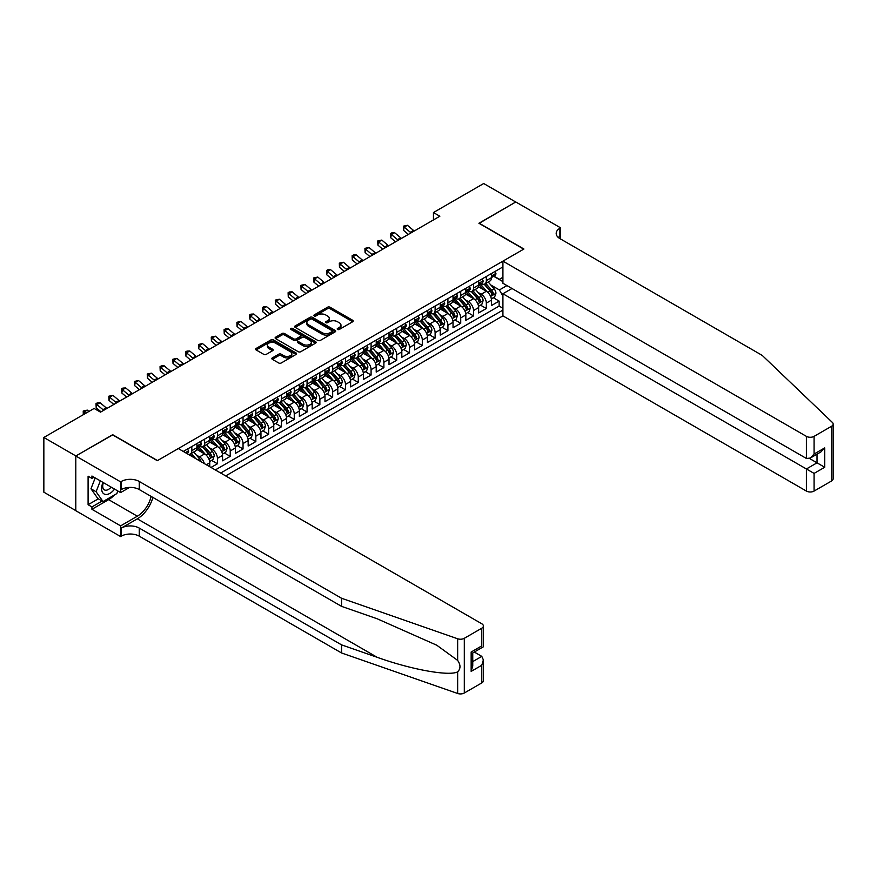 <?xml version="1.0" encoding="UTF-8"?>
<svg xmlns="http://www.w3.org/2000/svg" width="877" height="877" viewBox="0 0 877 877"><rect width="100%" height="100%" fill="white"/><g stroke="black" fill="none" stroke-linecap="round" stroke-linejoin="round"><path stroke-width="1.32" d="M337.568 329.445A1.25 0.724 0 0 0 339.333 329.445L352.686 321.738A1.776 1.03 0 0 0 353.212 321.004A1.776 1.03 0 0 0 352.686 320.28L330.059 307.224A1.776 1.03 0 0 0 327.549 307.224L314.196 314.931A1.25 0.724 0 0 0 315.95 315.95L317.682 314.953A5.69 3.289 0 0 1 325.729 314.953L327.614 316.038A5.69 3.289 0 0 1 329.281 318.362A5.69 3.289 0 0 1 327.614 320.686L325.882 321.684A1.25 0.724 0 0 0 327.647 322.692L329.368 321.695A5.69 3.289 0 0 1 337.415 321.695L339.3 322.791A5.69 3.289 0 0 1 340.967 325.104A5.69 3.289 0 0 1 339.3 327.428L337.568 328.426A1.25 0.724 0 0 0 337.568 329.445L337.568 328.426M272.374 357.871A1.776 1.03 0 0 0 271.848 358.594A1.776 1.03 0 0 0 272.374 359.329L278.722 362.99A1.776 1.03 0 0 0 281.232 362.99L296.064 354.429A1.776 1.03 0 0 0 296.579 353.705A1.776 1.03 0 0 0 296.064 352.971L273.438 339.914A1.776 1.03 0 0 0 270.927 339.914L256.095 348.476A1.776 1.03 0 0 0 255.569 349.199A1.776 1.03 0 0 0 256.095 349.923L263.758 354.352A1.776 1.03 0 0 0 266.279 354.352L272.626 350.69A1.776 1.03 0 0 0 273.142 349.967A1.776 1.03 0 0 0 272.626 349.232L268.822 347.04A4.758 2.741 0 0 1 267.43 345.099A4.758 2.741 0 0 1 270.357 342.567A4.758 2.741 0 0 1 275.542 343.159L290.44 351.754A4.758 2.741 0 0 1 291.833 353.705A4.758 2.741 0 0 1 288.895 356.237A4.758 2.741 0 0 1 283.709 355.645L281.232 354.209A1.776 1.03 0 0 0 278.722 354.209L272.374 357.871L272.374 359.329M112.673 434.926L75.861 455.952L43.85 437.47L43.85 492.183L75.795 510.622M112.673 434.696L157.498 460.578L523.722 249.134L478.908 223.262L515.72 202.006L483.709 183.523L433.446 212.541L433.446 219.93M43.85 437.47L94.113 408.452L100.515 412.146L439.848 216.235L433.446 212.541M317.803 340.419A1.776 1.03 0 0 0 320.324 340.419L335.157 331.857A1.776 1.03 0 0 0 335.672 331.133A1.776 1.03 0 0 0 335.157 330.41L312.53 317.342A1.776 1.03 0 0 0 310.019 317.342L295.187 325.904A1.776 1.03 0 0 0 294.661 326.628A1.776 1.03 0 0 0 295.187 327.362L317.803 340.419M291.339 329.708A1.25 0.724 0 0 1 292.611 329.895L292.611 328.415L315.61 341.69A1.776 1.03 0 0 1 316.126 342.414A1.776 1.03 0 0 1 315.61 343.137L300.778 351.71A1.776 1.03 0 0 1 298.257 351.71L275.641 338.643L281.988 335.003L281.988 333.523L275.641 337.196A1.776 1.03 0 0 0 275.115 337.919A1.776 1.03 0 0 0 275.641 338.643L275.641 337.196M281.988 335.003A1.776 1.03 0 0 1 284.499 335.003L284.499 333.523A1.776 1.03 0 0 0 281.988 333.523M284.499 333.523L293.674 338.829A1.776 1.03 0 0 0 296.185 338.829L300.394 336.395A1.776 1.03 0 0 0 300.921 335.672A1.776 1.03 0 0 0 300.394 334.937L290.846 329.423A1.25 0.724 0 0 1 292.611 328.415M211.017 467.452L217.419 463.758L211.598 460.392M209.088 447.632L212.3 449.484A7.246 4.177 60 0 1 217.419 458.353L222.55 455.404L222.55 460.798L230.223 456.358L224.402 452.992M221.892 440.232L225.104 442.096A7.246 4.177 60 0 1 230.223 450.964L235.354 448.004L235.354 453.409L243.039 448.969L237.207 445.604M234.696 432.843L237.908 434.696A7.246 4.177 60 0 1 243.039 443.576L248.158 440.616L248.158 446.009L255.843 441.58L250.011 438.215M247.5 425.455L250.712 427.307A7.246 4.177 60 0 1 255.843 436.176L260.962 433.216L260.962 438.621L268.647 434.181L262.815 430.815M260.305 418.055L263.528 419.919A7.246 4.177 60 0 1 268.647 428.787L273.767 425.827L273.767 431.221L281.451 426.792L275.619 423.427M273.109 410.666L276.332 412.519A7.246 4.177 60 0 1 281.451 421.388L286.571 418.439L286.571 423.832L294.255 419.392L288.423 416.038M285.913 403.267L289.136 405.13A7.246 4.177 60 0 1 294.255 413.999L299.375 411.039L299.375 416.443L307.06 412.004L301.239 408.638M298.728 395.878L301.94 397.73A7.246 4.177 60 0 1 307.06 406.61L312.179 403.65L312.179 409.044L319.864 404.615L314.043 401.249M311.532 388.489L314.744 390.342A7.246 4.177 60 0 1 319.864 399.21L324.983 396.261L324.983 401.655L332.668 397.215L326.847 393.85M324.337 381.089L327.549 382.953A7.246 4.177 60 0 1 332.668 391.822L337.788 388.862L337.788 394.255L345.472 389.827L339.651 386.461M337.141 373.701L340.353 375.553A7.246 4.177 60 0 1 345.472 384.422L350.603 381.473L350.603 386.867L358.276 382.427L352.455 379.072M349.945 366.312L353.157 368.165A7.246 4.177 60 0 1 358.276 377.033L363.407 374.073L363.407 379.478L371.081 375.038L365.26 371.673M362.749 358.912L365.961 360.765A7.246 4.177 60 0 1 371.081 369.645L376.211 366.685L376.211 372.078L383.896 367.649L378.064 364.284M375.553 351.524L378.765 353.376A7.246 4.177 60 0 1 383.896 362.245L389.015 359.296L389.015 364.689L396.7 360.25L390.868 356.884M388.358 344.124L391.57 345.987A7.246 4.177 60 0 1 396.7 354.856L401.819 351.896L401.819 357.29L409.504 352.861L403.672 349.495M401.162 336.735L404.374 338.588A7.246 4.177 60 0 1 409.504 347.467L414.624 344.508L414.624 349.901L422.308 345.461L416.476 342.107M413.966 329.346L417.189 331.199A7.246 4.177 60 0 1 422.308 340.068L427.428 337.108L427.428 342.512L435.113 338.073L429.281 334.707M426.77 321.947L429.993 323.81A7.246 4.177 60 0 1 435.113 332.679L440.232 329.719L440.232 335.113L447.917 330.684L442.085 327.318M439.574 314.558L442.797 316.411A7.246 4.177 60 0 1 447.917 325.279L453.036 322.33L453.036 327.724L460.721 323.284L454.9 319.919M452.389 307.158L455.601 309.022A7.246 4.177 60 0 1 460.721 317.891L465.84 314.931L465.84 320.335L473.525 315.895L467.704 312.53M465.194 299.77L468.406 301.622A7.246 4.177 60 0 1 473.525 310.502L478.645 307.542L478.645 312.936L486.329 308.507L486.329 303.102A7.246 4.177 -120 0 0 481.21 294.233L477.998 292.381M480.508 305.141L486.329 308.507M209.746 466.707L209.746 462.793A7.246 4.177 -120 0 0 204.615 453.924L196.7 449.353M204.319 463.582A7.246 4.177 60 0 0 199.496 456.873L196.284 455.02M222.55 455.404A7.246 4.177 -120 0 0 217.419 446.525L209.504 441.953M235.354 448.004A7.246 4.177 -120 0 0 230.223 439.136L222.309 434.564M248.158 440.616A7.246 4.177 -120 0 0 243.039 431.747L235.113 427.176M260.962 433.216A7.246 4.177 -120 0 0 255.843 424.347L247.917 419.776M273.767 425.827A7.246 4.177 -120 0 0 268.647 416.959L260.721 412.387M286.571 418.439A7.246 4.177 -120 0 0 281.451 409.559L273.525 404.988M299.375 411.039A7.246 4.177 -120 0 0 294.255 402.17L286.34 397.599M312.179 403.65A7.246 4.177 -120 0 0 307.06 394.782L299.145 390.21M324.983 396.261A7.246 4.177 -120 0 0 319.864 387.382L311.949 382.81M337.788 388.862A7.246 4.177 -120 0 0 332.668 379.993L324.753 375.422M350.603 381.473A7.246 4.177 -120 0 0 345.472 372.593L337.557 368.022M363.407 374.073A7.246 4.177 -120 0 0 358.276 365.205L350.362 360.633M376.211 366.685A7.246 4.177 -120 0 0 371.081 357.816L363.166 353.245M389.015 359.296A7.246 4.177 -120 0 0 383.896 350.416L375.97 345.845M401.819 351.896A7.246 4.177 -120 0 0 396.7 343.028L388.774 338.456M414.624 344.508A7.246 4.177 -120 0 0 409.504 335.639L401.578 331.057M427.428 337.108A7.246 4.177 -120 0 0 422.308 328.239L414.382 323.668M440.232 329.719A7.246 4.177 -120 0 0 435.113 320.85L427.198 316.279M453.036 322.33A7.246 4.177 -120 0 0 447.917 313.451L440.002 308.879M465.84 314.931A7.246 4.177 -120 0 0 460.721 306.062L452.806 301.491M478.645 307.542A7.246 4.177 -120 0 0 473.525 298.673L465.61 294.102M225.685 475.915L502.916 315.863L806.401 491.076L806.401 468.965L817.024 462.826L817.024 454.165M220.686 473.032L502.916 310.096M502.916 266.915L183.293 451.447M199.43 446.196L199.496 446.229A7.246 4.177 60 0 0 203.113 446.59L208.244 443.63A7.246 4.177 -120 0 0 209.746 440.32L209.746 436.176M212.234 438.796L212.3 438.84A7.246 4.177 60 0 0 215.928 439.202L221.048 436.242A7.246 4.177 -120 0 0 222.55 432.92L222.55 428.787M225.038 431.407L225.104 431.451A7.246 4.177 60 0 0 228.733 431.802L233.852 428.853A7.246 4.177 -120 0 0 235.354 425.531L235.354 421.388M237.842 424.019L237.908 424.051A7.246 4.177 60 0 0 241.537 424.413L246.656 421.453A7.246 4.177 -120 0 0 248.158 418.143L248.158 413.999M250.647 416.619L250.712 416.663A7.246 4.177 60 0 0 254.341 417.024L259.46 414.065A7.246 4.177 -120 0 0 260.962 410.743L260.962 406.61M263.451 409.23L263.528 409.263A7.246 4.177 60 0 0 267.145 409.625L272.265 406.665A7.246 4.177 -120 0 0 273.767 403.354L273.767 399.21M276.255 401.83L276.332 401.874A7.246 4.177 60 0 0 279.949 402.236L285.069 399.276A7.246 4.177 -120 0 0 286.571 395.965L286.571 391.822M289.07 394.442L289.136 394.486A7.246 4.177 60 0 0 292.754 394.836L297.873 391.887A7.246 4.177 -120 0 0 299.375 388.566L299.375 384.422M301.874 387.053L301.94 387.086A7.246 4.177 60 0 0 305.558 387.448L310.677 384.488A7.246 4.177 -120 0 0 312.179 381.177L312.179 377.033M314.679 379.653L314.744 379.697A7.246 4.177 60 0 0 318.362 380.059L323.481 377.099A7.246 4.177 -120 0 0 324.983 373.777L324.983 369.645M327.483 372.265L327.549 372.297A7.246 4.177 60 0 0 331.166 372.659L336.297 369.699A7.246 4.177 -120 0 0 337.788 366.389L337.788 362.245M340.287 364.876L340.353 364.909A7.246 4.177 60 0 0 343.97 365.27L349.101 362.311A7.246 4.177 -120 0 0 350.603 359L350.603 354.856M353.091 357.476L353.157 357.52A7.246 4.177 60 0 0 356.786 357.871L361.905 354.922A7.246 4.177 -120 0 0 363.407 351.6L363.407 347.467M365.895 350.087L365.961 350.12A7.246 4.177 60 0 0 369.59 350.482L374.709 347.522A7.246 4.177 -120 0 0 376.211 344.212L376.211 340.068M378.7 342.688L378.765 342.732A7.246 4.177 60 0 0 382.394 343.093L387.513 340.133A7.246 4.177 -120 0 0 389.015 336.812L389.015 332.679M391.504 335.299L391.57 335.343A7.246 4.177 60 0 0 395.198 335.694L400.318 332.745A7.246 4.177 -120 0 0 401.819 329.423L401.819 325.279M404.308 327.91L404.374 327.943A7.246 4.177 60 0 0 408.002 328.305L413.122 325.345A7.246 4.177 -120 0 0 414.624 322.034L414.624 317.891M417.112 320.511L417.189 320.554A7.246 4.177 60 0 0 420.807 320.905L425.926 317.956A7.246 4.177 -120 0 0 427.428 314.635L427.428 310.502M429.927 313.122L429.993 313.155A7.246 4.177 60 0 0 433.611 313.517L438.73 310.557A7.246 4.177 -120 0 0 440.232 307.246L440.232 303.102M442.732 305.722L442.797 305.766A7.246 4.177 60 0 0 446.415 306.128L451.534 303.168A7.246 4.177 -120 0 0 453.036 299.846L453.036 295.713M455.536 298.333L455.601 298.377A7.246 4.177 60 0 0 459.219 298.728L464.339 295.779A7.246 4.177 -120 0 0 465.84 292.458L465.84 288.314M468.34 290.945L468.406 290.978A7.246 4.177 60 0 0 472.023 291.339L477.154 288.38A7.246 4.177 -120 0 0 478.645 285.069L478.645 280.925M215.314 469.929L499.134 306.062L499.134 301.107L491.449 305.547L491.449 300.142A7.246 4.177 -120 0 0 486.329 291.274L478.414 286.702M481.144 283.545L481.21 283.589A7.246 4.177 -120 0 0 484.828 283.951A7.246 4.177 -120 0 0 486.329 280.629L486.329 276.485M484.828 283.951L489.958 280.991A7.246 4.177 -120 0 0 491.449 277.669L491.449 273.536M184.126 451.929L184.126 450.964M191.811 446.525L191.811 450.668A7.246 4.177 60 0 1 190.309 453.979A7.246 4.177 60 0 1 188.084 454.209M190.309 453.979L195.439 451.03A7.246 4.177 -120 0 0 196.93 447.708L196.93 443.576M204.615 439.136L204.615 443.28A7.246 4.177 60 0 1 203.113 446.59M217.419 431.747L217.419 435.88A7.246 4.177 60 0 1 215.928 439.202M230.223 424.347L230.223 428.491A7.246 4.177 60 0 1 228.733 431.802M243.039 416.959L243.039 421.092A7.246 4.177 60 0 1 241.537 424.413M255.843 409.559L255.843 413.703A7.246 4.177 60 0 1 254.341 417.024M268.647 402.17L268.647 406.314A7.246 4.177 60 0 1 267.145 409.625M281.451 394.782L281.451 398.914A7.246 4.177 60 0 1 279.949 402.236M294.255 387.382L294.255 391.526A7.246 4.177 60 0 1 292.754 394.836M307.06 379.993L307.06 384.126A7.246 4.177 60 0 1 305.558 387.448M319.864 372.593L319.864 376.737A7.246 4.177 60 0 1 318.362 380.059M332.668 365.205L332.668 369.349A7.246 4.177 60 0 1 331.166 372.659M345.472 357.816L345.472 361.949A7.246 4.177 60 0 1 343.97 365.27M358.276 350.416L358.276 354.56A7.246 4.177 60 0 1 356.786 357.871M371.081 343.028L371.081 347.171A7.246 4.177 60 0 1 369.59 350.482M383.896 335.628L383.896 339.772A7.246 4.177 60 0 1 382.394 343.093M396.7 328.239L396.7 332.383A7.246 4.177 60 0 1 395.198 335.694M409.504 320.85L409.504 324.983A7.246 4.177 60 0 1 408.002 328.305M422.308 313.451L422.308 317.595A7.246 4.177 60 0 1 420.807 320.905M435.113 306.062L435.113 310.206A7.246 4.177 60 0 1 433.611 313.517M447.917 298.673L447.917 302.806A7.246 4.177 60 0 1 446.415 306.128M460.721 291.274L460.721 295.417A7.246 4.177 60 0 1 459.219 298.728M473.525 283.885L473.525 288.018A7.246 4.177 60 0 1 472.023 291.339M473.525 310.502L473.525 315.895M460.721 317.891L460.721 323.284M447.917 325.279L447.917 330.684M435.113 332.679L435.113 338.073M422.308 340.068L422.308 345.461M409.504 347.467L409.504 352.861M396.7 354.856L396.7 360.25M383.896 362.245L383.896 367.649M371.081 369.645L371.081 375.038M358.276 377.033L358.276 382.427M345.472 384.422L345.472 389.827M332.668 391.822L332.668 397.215M319.864 399.21L319.864 404.615M307.06 406.61L307.06 412.004M294.255 413.999L294.255 419.392M281.451 421.388L281.451 426.792M268.647 428.787L268.647 434.181M255.843 436.176L255.843 441.58M243.039 443.576L243.039 448.969M230.223 450.964L230.223 456.358M217.419 458.353L217.419 463.758M502.916 296.042L499.397 289.947L490.802 284.981M499.397 289.947L506.95 285.584M493.696 276.299L502.916 281.627M493.948 276.156L499.397 279.303L502.916 277.264M493.312 297.742L499.134 301.107M499.134 306.062L502.916 308.244M338.073 329.62L339.3 328.908A5.69 3.289 0 0 0 340.967 326.584L340.967 325.104M329.281 318.362L329.281 319.842A5.69 3.289 0 0 1 327.614 322.166L326.376 322.868M352.686 320.28L352.686 321.738L330.059 308.704A1.776 1.03 0 0 0 327.549 308.704L314.69 316.126M335.124 331.868L312.53 318.822A1.776 1.03 0 0 0 310.019 318.822L295.209 327.373M332.01 331.638A1.25 0.724 0 0 0 332.01 330.629L312.146 319.162A1.25 0.724 0 0 0 310.392 319.162L308.572 320.215A5.69 3.289 0 0 0 306.906 322.528A5.69 3.289 0 0 0 308.572 324.852L322.144 332.69A5.69 3.289 0 0 0 330.19 332.69L332.01 331.638L332.01 333.117A1.25 0.724 0 0 0 332.372 332.613L332.372 331.133M306.906 322.528L306.906 324.008A5.69 3.289 0 0 0 308.572 326.332L308.572 324.852M332.01 333.117L330.19 334.17A5.69 3.289 0 0 1 322.144 334.17L308.572 326.332M284.499 335.003L293.674 340.298A1.776 1.03 0 0 0 296.185 340.298L300.394 337.875A1.776 1.03 0 0 0 300.921 337.141L300.921 335.672M292.611 329.895L315.588 343.159M303.201 344.321A4.758 2.741 0 0 0 308.375 344.913A4.758 2.741 0 0 0 311.313 342.381A4.758 2.741 0 0 0 309.921 340.44L304.67 337.404A1.776 1.03 0 0 0 302.159 337.404L297.95 339.837A1.776 1.03 0 0 0 297.424 340.561A1.776 1.03 0 0 0 297.95 341.296L303.201 344.321L303.201 345.801A4.758 2.741 0 0 0 308.375 346.393A4.758 2.741 0 0 0 311.313 343.861L311.313 342.381M297.424 340.561L297.424 342.041A1.776 1.03 0 0 0 297.95 342.764L297.95 341.296M303.201 345.801L297.95 342.764M291.833 353.705L291.833 355.174A4.758 2.741 0 0 1 288.895 357.717A4.758 2.741 0 0 1 283.709 357.114L281.232 355.689A1.776 1.03 0 0 0 278.722 355.689L272.396 359.34M267.43 345.099L267.43 346.579A4.758 2.741 0 0 0 268.822 348.52L268.822 347.04M272.594 350.701L268.822 348.52M296.064 352.971L296.064 354.429L273.438 341.394A1.776 1.03 0 0 0 270.927 341.394L256.117 349.945M491.35 298.882L494.65 296.963L495.933 293.269A4.802 2.774 -120 0 0 494.069 288.763L488.215 281.988M487.042 291.745L480.355 284.005M483.238 289.487L479.357 284.992A11.5 6.643 -120 0 0 478.995 284.597M484.181 284.203L490.1 291.054A4.802 2.774 60 0 1 491.811 294.365C492.534 295.33 493.038 295.034 493.345 293.477A4.802 2.774 -120 0 0 491.635 290.166L485.781 283.392M484.532 284.093L490.89 291.46A2.445 1.414 60 0 1 491.504 292.414L493.345 293.477M491.811 294.365L492.161 294.935M494.847 271.574L495.933 273.46A4.802 2.774 60 0 1 494.946 275.586L492.512 276.989A4.802 2.774 -120 0 0 493.345 275.882L493.247 275.455M491.613 277.209L491.635 277.209A4.802 2.774 -120 0 0 492.512 276.989M492.721 275.521L493.345 275.882L491.811 276.77A4.802 2.774 60 0 1 491.449 277.45M411.072 232.854A9.055 5.229 60 0 1 410.315 232.273L404.22 227.143L403.508 230.333L408.364 234.411M414.273 231.002A9.055 5.229 60 0 1 413.516 230.421L407.421 225.29L404.22 227.143L403.343 226.178L407.421 225.29M403.508 230.333L403.343 226.178M103.004 482.416A11.774 6.797 120 0 0 105.766 494.475A11.774 6.797 120 0 0 114.547 489.081M103.398 482.646A8.057 4.648 120 0 0 104.385 489.859A8.057 4.648 120 0 0 105.558 490.221A8.057 4.648 120 0 0 111.116 487.097M117.847 490.988L116.838 493.587L103.015 501.567L97.895 498.607L90.978 488.774L95.198 477.91M103.015 501.567L96.097 491.734L100.318 480.87M90.978 488.774L96.097 491.734M512.004 288.5L502.916 293.751L814.075 473.405L814.075 491.076L831.56 480.98L831.56 426.266A5.437 3.135 0 0 0 833.15 424.051A5.437 3.135 0 0 0 832.372 422.429L762.223 355.404L559.899 238.599A12.673 7.323 180 0 1 556.182 233.425A12.673 7.323 180 0 1 559.899 228.25L560.6 227.845L515.786 201.973L479.094 223.372M502.916 293.751L502.916 315.863M479.094 223.153L523.92 249.024L502.916 261.149L806.401 436.362A5.437 3.135 0 0 0 814.075 436.362L831.56 426.266M560.6 227.845L560.217 238.785M502.916 261.149L502.916 283.249L806.401 458.463L806.401 436.362M833.15 424.051L833.15 478.765A5.437 3.135 180 0 1 831.56 480.98M814.075 491.076A5.437 3.135 180 0 1 806.401 491.076M558.298 237.47A12.673 7.323 180 0 1 559.899 236.341L559.899 228.25M809.471 458.463L824.709 467.266L814.075 473.405M814.075 436.362L814.075 454.034L810.238 458.09L806.401 458.463M814.075 454.034L824.709 447.895L820.861 451.951L810.238 458.09M481.791 682.92L481.791 665.248L483.38 659.899L483.38 680.705A5.437 3.135 180 0 1 481.791 682.92L464.306 693.005A5.437 3.135 180 0 1 457.651 693.477L341.57 652.981L341.57 644.88L139.246 528.075A12.673 7.323 -0 0 0 121.322 528.075L137.327 518.833A23.591 13.615 120 0 0 152.905 497.445M341.57 644.88L377.165 657.301C411.181 669.568 449.199 676.43 457.651 671.848C460.743 668.691 460.743 664.876 457.651 660.403L436.768 645.22L377.165 618.778L341.57 606.369L139.246 489.552A12.673 7.323 -0 0 0 121.322 489.552L121.322 481.462L120.62 481.868L75.795 455.996L112.486 434.806L157.301 460.688L178.305 448.564L481.791 623.777A5.437 3.135 -0 0 1 483.38 625.992A5.437 3.135 -0 0 1 481.791 628.206L464.306 638.303L464.306 693.005M341.57 652.981L139.246 536.165A12.673 7.323 -0 0 0 121.322 536.165L120.62 536.571L75.795 510.699L75.795 455.996M341.57 606.369L341.57 598.267L139.246 481.462A12.673 7.323 -0 0 0 121.322 481.462M457.651 660.403L457.651 638.774L341.57 598.267M114.295 495.056A20.368 11.763 -60 0 1 108.649 499.649L91.932 509.296L91.932 506.928L102.116 501.052M93.982 477.209L91.932 478.393L88.095 476.178L88.095 504.713L91.932 506.928M91.932 478.393L91.932 476.025L120.62 492.589L120.62 481.868M120.62 536.571L120.62 525.86L137.327 516.202A20.368 11.763 120 0 0 151.118 496.415M91.932 509.296L120.62 525.86M474.282 652.049L481.791 656.38L483.38 659.899M129.555 487.426L120.62 492.589M457.651 638.774A5.437 3.135 -0 0 0 464.306 638.303M88.095 504.713L98.279 498.838M481.791 665.248L471.157 671.387L472.747 666.027L472.747 652.937L483.38 646.798L483.38 625.992M471.157 671.387L471.157 652.017C473.229 653.212 473.229 653.212 471.157 652.017L481.791 645.878C483.863 647.073 483.863 647.073 481.791 645.878L481.791 628.206M478.546 306.27L481.846 304.363L483.128 300.668A4.802 2.774 -120 0 0 481.265 296.163L475.411 289.388M474.238 299.134L467.551 291.394M470.434 296.886L466.553 292.392A11.5 6.643 -120 0 0 466.191 291.986M471.377 291.602L477.296 298.454A4.802 2.774 60 0 1 479.006 301.754C479.719 302.718 480.234 302.422 480.541 300.866A4.802 2.774 -120 0 0 478.831 297.566L472.977 290.791M471.727 291.482L478.086 298.849A2.445 1.414 60 0 1 478.699 299.802L480.541 300.866M479.006 301.754L479.357 302.324M465.731 313.67L469.042 311.752L470.324 308.057A4.802 2.774 -120 0 0 468.461 303.552L462.607 296.777M461.434 306.533L454.746 298.783M457.63 304.275L453.749 299.781A11.5 6.643 -120 0 0 453.387 299.386M458.572 298.991L464.481 305.843A4.802 2.774 60 0 1 466.202 309.153C466.915 310.118 467.43 309.822 467.737 308.265A4.802 2.774 -120 0 0 466.027 304.955L460.173 298.18M458.912 298.882L465.27 306.237A2.445 1.414 60 0 1 465.895 307.202L467.737 308.265M466.202 309.153L466.542 309.724M452.927 321.059L456.237 319.151L457.52 315.446A4.802 2.774 -120 0 0 455.656 310.94L449.802 304.166M448.629 313.922L441.942 306.183M444.825 311.664L440.945 307.18A11.5 6.643 -120 0 0 440.583 306.775M445.768 306.38L451.677 313.232A4.802 2.774 60 0 1 453.387 316.542C454.111 317.507 454.626 317.211 454.933 315.654A4.802 2.774 -120 0 0 453.223 312.355L447.369 305.58M446.108 306.27L452.466 313.637A2.445 1.414 60 0 1 453.091 314.591L454.933 315.654M453.387 316.542L453.738 317.112M440.122 328.447L443.433 326.54L444.716 322.846A4.802 2.774 -120 0 0 442.841 318.34L436.998 311.565M435.825 321.311L429.138 313.571M432.021 319.064L428.14 314.569A11.5 6.643 -120 0 0 427.779 314.163M432.964 313.78L438.873 320.631A4.802 2.774 60 0 1 440.583 323.931C441.306 324.896 441.822 324.6 442.129 323.043A4.802 2.774 -120 0 0 440.407 319.743L434.564 312.968M433.304 313.67L439.662 321.026A2.445 1.414 60 0 1 440.276 321.98L442.129 323.043M440.583 323.931L440.934 324.501M482.043 278.963L483.128 280.848A4.802 2.774 60 0 1 482.142 282.975L479.708 284.378A4.802 2.774 -120 0 0 480.541 283.271L480.443 282.843M478.809 284.608L478.831 284.608A4.802 2.774 -120 0 0 479.708 284.378M479.916 282.92L480.541 283.271L479.006 284.159A4.802 2.774 60 0 1 478.645 284.839M398.268 240.243A9.055 5.229 60 0 1 397.511 239.662L391.416 234.532L390.703 237.733L395.56 241.811M401.469 238.391A9.055 5.229 60 0 1 400.712 237.82L394.617 232.69L391.416 234.532L390.539 233.578L391.811 232.833L394.617 232.69M390.703 237.733L390.539 233.578M469.239 286.362L470.324 288.248A4.802 2.774 60 0 1 469.327 290.364L466.904 291.767A4.802 2.774 -120 0 0 467.737 290.671L467.638 290.243M466.005 291.997L466.027 291.997A4.802 2.774 -120 0 0 466.904 291.767M467.112 290.309L467.737 290.671L466.202 291.559A4.802 2.774 60 0 1 465.84 292.238M385.463 247.632A9.055 5.229 60 0 1 384.707 247.062L378.601 241.931L377.899 245.121L382.745 249.2M388.664 245.79A9.055 5.229 60 0 1 387.908 245.209L381.802 240.079L378.601 241.931L377.735 240.967L381.802 240.079M377.899 245.121L377.735 240.967M456.435 293.751L457.52 295.637A4.802 2.774 60 0 1 456.522 297.763L454.089 299.167A4.802 2.774 -120 0 0 454.933 298.059L454.823 297.632M453.201 299.386L453.223 299.386A4.802 2.774 -120 0 0 454.089 299.167M454.308 297.698L454.933 298.059L453.387 298.947A4.802 2.774 60 0 1 453.036 299.627M372.659 255.032A9.055 5.229 60 0 1 371.903 254.451L365.797 249.32L365.084 252.51L369.941 256.599M375.86 253.179A9.055 5.229 60 0 1 375.104 252.598L368.998 247.467L365.797 249.32L364.92 248.355L368.998 247.467M365.084 252.51L364.92 248.355M443.63 301.14L444.716 303.025A4.802 2.774 60 0 1 443.718 305.152L441.284 306.555A4.802 2.774 -120 0 0 442.129 305.448L442.019 305.032M440.397 306.786L440.407 306.786A4.802 2.774 -120 0 0 441.284 306.555M441.504 305.097L442.129 305.448L440.583 306.336A4.802 2.774 60 0 1 440.232 307.027M359.855 262.42A9.055 5.229 60 0 1 359.099 261.839L352.993 256.709L352.28 259.91L357.136 263.988M363.056 260.579A9.055 5.229 60 0 1 362.3 259.998L356.194 254.867L352.993 256.709L352.115 255.755L353.398 255.01L356.194 254.867M352.28 259.91L352.115 255.755M427.318 335.847L430.629 333.929L431.912 330.234A4.802 2.774 -120 0 0 430.037 325.729L424.194 318.954M423.021 328.711L416.334 320.971M419.217 326.452L415.336 321.958A11.5 6.643 -120 0 0 414.974 321.563M420.149 321.168L426.069 328.02A4.802 2.774 60 0 1 427.779 331.331C428.502 332.295 429.017 331.999 429.313 330.443A4.802 2.774 -120 0 0 427.603 327.132L421.76 320.357M420.5 321.059L426.858 328.426A2.445 1.414 60 0 1 427.472 329.379L429.313 330.443M427.779 331.331L428.129 331.901M430.826 308.54L431.912 310.425A4.802 2.774 60 0 1 430.914 312.541L428.48 313.955A4.802 2.774 -120 0 0 429.313 312.848L429.215 312.42M427.592 314.174L427.603 314.174A4.802 2.774 -120 0 0 428.48 313.955M428.7 312.486L429.313 312.848L427.779 313.736A4.802 2.774 60 0 1 427.428 314.415M347.051 269.82A9.055 5.229 60 0 1 346.294 269.239L340.188 264.109L339.476 267.299L344.332 271.377M350.252 267.967A9.055 5.229 60 0 1 349.495 267.386L343.389 262.256L340.188 264.109L339.311 263.144L343.389 262.256M339.476 267.299L339.311 263.144M414.514 343.236L417.825 341.328L419.107 337.634A4.802 2.774 -120 0 0 417.233 333.128L411.39 326.354M410.217 336.099L403.53 328.36M406.413 333.852L402.521 329.357A11.5 6.643 -120 0 0 402.17 328.952M407.345 328.568L413.264 335.42A4.802 2.774 60 0 1 414.974 338.719C415.698 339.684 416.213 339.388 416.509 337.831A4.802 2.774 -120 0 0 414.799 334.532L408.956 327.757M407.695 328.447L414.054 335.814A2.445 1.414 60 0 1 414.668 336.768L416.509 337.831M414.974 338.719L415.325 339.289M418.011 315.928L419.107 317.814A4.802 2.774 60 0 1 418.11 319.941L415.676 321.344A4.802 2.774 -120 0 0 416.509 320.237L416.411 319.809M414.788 321.574L414.799 321.574A4.802 2.774 -120 0 0 415.676 321.344M415.895 319.886L416.509 320.237L414.974 321.125A4.802 2.774 60 0 1 414.624 321.804M334.247 277.209A9.055 5.229 60 0 1 333.49 276.628L327.384 271.497L326.672 274.698L331.528 278.776M337.448 275.356A9.055 5.229 60 0 1 336.691 274.786L330.585 269.656L327.384 271.497L326.507 270.544L327.79 269.798L330.585 269.656M326.672 274.698L326.507 270.544M401.71 350.625L405.021 348.717L406.303 345.023A4.802 2.774 -120 0 0 404.429 340.517L398.575 333.742M397.413 343.499L390.725 335.748M393.598 341.241L389.717 336.746A11.5 6.643 -120 0 0 389.366 336.351M394.54 335.957L400.46 342.808A4.802 2.774 60 0 1 402.17 346.119C402.894 347.084 403.409 346.788 403.705 345.231A4.802 2.774 -120 0 0 401.995 341.92L396.152 335.146M394.891 335.847L401.249 343.203A2.445 1.414 60 0 1 401.863 344.168L403.705 345.231M402.17 346.119L402.521 346.678M405.207 323.328L406.303 325.214A4.802 2.774 60 0 1 405.306 327.329L402.872 328.732A4.802 2.774 -120 0 0 403.705 327.636L403.606 327.209M401.973 328.963L401.995 328.963A4.802 2.774 -120 0 0 402.872 328.732M403.091 327.274L403.705 327.636L402.17 328.513A4.802 2.774 60 0 1 401.819 329.204M321.431 284.597A9.055 5.229 60 0 1 320.686 284.027L314.58 278.897L313.867 282.087L318.724 286.165M324.633 282.756A9.055 5.229 60 0 1 323.887 282.175L317.781 277.044L314.58 278.897L313.703 277.932L317.781 277.044M313.867 282.087L313.703 277.932M388.906 358.024L392.216 356.117L393.499 352.411A4.802 2.774 -120 0 0 391.624 347.906L385.77 341.131M384.597 350.888L377.91 343.148M380.793 348.629L376.913 344.135A11.5 6.643 -120 0 0 376.562 343.74M381.736 343.345L387.656 350.197A4.802 2.774 60 0 1 389.366 353.508C390.09 354.472 390.605 354.176 390.901 352.62A4.802 2.774 -120 0 0 389.191 349.309L383.337 342.545M382.087 343.236L388.445 350.603A2.445 1.414 60 0 1 389.059 351.556L390.901 352.62M389.366 353.508L389.717 354.078M392.403 330.717L393.499 332.602A4.802 2.774 60 0 1 392.501 334.729L390.068 336.132A4.802 2.774 -120 0 0 390.901 335.025L390.802 334.597M389.169 336.351L389.191 336.351A4.802 2.774 -120 0 0 390.068 336.132M390.287 334.663L390.901 335.025L389.366 335.913A4.802 2.774 60 0 1 389.015 336.593M308.627 291.997A9.055 5.229 60 0 1 307.882 291.416L301.776 286.286L301.063 289.476L305.92 293.565M311.828 290.144A9.055 5.229 60 0 1 311.083 289.563L304.977 284.433L301.776 286.286L300.899 285.321L304.977 284.433M301.063 289.476L300.899 285.321M376.101 365.413L379.412 363.506L380.684 359.811A4.802 2.774 -120 0 0 378.82 355.306L372.966 348.531M371.793 358.276L365.106 350.537M367.989 356.029L364.108 351.534A11.5 6.643 -120 0 0 363.758 351.129M368.932 350.745L374.852 357.597A4.802 2.774 60 0 1 376.562 360.896C377.285 361.861 377.79 361.565 378.097 360.008A4.802 2.774 -120 0 0 376.386 356.709L370.532 349.934M369.283 350.636L375.641 357.991A2.445 1.414 60 0 1 376.255 358.945L378.097 360.008M376.562 360.896L376.913 361.467M379.598 338.105L380.684 339.991A4.802 2.774 60 0 1 379.697 342.118L377.263 343.521A4.802 2.774 -120 0 0 378.097 342.414L377.998 341.997M376.365 343.751L376.386 343.751A4.802 2.774 -120 0 0 377.263 343.521M377.483 342.063L378.097 342.414L376.562 343.302A4.802 2.774 60 0 1 376.211 343.992M295.823 299.386A9.055 5.229 60 0 1 295.078 298.805L288.971 293.674L288.259 296.875L293.115 300.954M299.024 297.544A9.055 5.229 60 0 1 298.279 296.963L292.173 291.833L288.971 293.674L288.094 292.721L289.377 291.975L292.173 291.833M288.259 296.875L288.094 292.721M363.297 372.813L366.608 370.894L367.88 367.2A4.802 2.774 -120 0 0 366.016 362.694L360.162 355.919M358.989 365.676L352.302 357.937M355.185 363.418L351.304 358.923A11.5 6.643 -120 0 0 350.953 358.529M356.128 358.134L362.048 364.985A4.802 2.774 60 0 1 363.758 368.296C364.481 369.261 364.985 368.965 365.292 367.408A4.802 2.774 -120 0 0 363.582 364.098L357.728 357.323M356.479 358.024L362.837 365.391A2.445 1.414 60 0 1 363.451 366.345L365.292 367.408M363.758 368.296L364.108 368.866M366.794 345.505L367.88 347.391A4.802 2.774 60 0 1 366.893 349.506L364.459 350.921A4.802 2.774 -120 0 0 365.292 349.813L365.194 349.386M363.56 351.14L363.582 351.14A4.802 2.774 -120 0 0 364.459 350.921M364.679 349.452L365.292 349.813L363.758 350.701A4.802 2.774 60 0 1 363.407 351.381M283.019 306.786A9.055 5.229 60 0 1 282.262 306.205L276.167 301.074L275.455 304.264L280.311 308.342M286.22 304.933A9.055 5.229 60 0 1 285.474 304.352L279.368 299.221L276.167 301.074L275.29 300.109L279.368 299.221M275.455 304.264L275.29 300.109M350.493 380.201L353.804 378.294L355.075 374.6A4.802 2.774 -120 0 0 353.212 370.083L347.358 363.319M346.185 373.065L339.498 365.325M342.381 370.818L338.5 366.323A11.5 6.643 -120 0 0 338.149 365.917M343.324 365.534L349.243 372.385A4.802 2.774 60 0 1 350.953 375.685C351.677 376.65 352.181 376.354 352.488 374.797A4.802 2.774 -120 0 0 350.778 371.497L344.924 364.722M343.674 365.413L350.033 372.78A2.445 1.414 60 0 1 350.647 373.734L352.488 374.797M350.953 375.685L351.304 376.255M353.99 352.894L355.075 354.779A4.802 2.774 60 0 1 354.089 356.906L351.655 358.309A4.802 2.774 -120 0 0 352.488 357.202L352.39 356.775M350.756 358.529L350.778 358.529A4.802 2.774 -120 0 0 351.655 358.309M351.863 356.84L352.488 357.202L350.953 358.09A4.802 2.774 60 0 1 350.603 358.77M270.215 314.174A9.055 5.229 60 0 1 269.458 313.593L263.363 308.463L262.651 311.653L267.507 315.742M273.416 312.322A9.055 5.229 60 0 1 272.659 311.741L266.564 306.621L263.363 308.463L262.486 307.509L263.769 306.764L266.564 306.621M262.651 311.653L262.486 307.509M337.689 387.59L340.989 385.683L342.271 381.988A4.802 2.774 -120 0 0 340.408 377.483L334.554 370.708M333.381 380.465L326.693 372.714M329.577 378.206L325.696 373.712A11.5 6.643 -120 0 0 325.334 373.317M330.519 372.922L336.439 379.774A4.802 2.774 60 0 1 338.149 383.085C338.862 384.049 339.377 383.753 339.684 382.197A4.802 2.774 -120 0 0 337.974 378.886L332.12 372.111M330.87 372.813L337.228 380.169A2.445 1.414 60 0 1 337.842 381.133L339.684 382.197M338.149 383.085L338.5 383.644M341.186 360.294L342.271 362.179A4.802 2.774 60 0 1 341.285 364.295L338.851 365.698A4.802 2.774 -120 0 0 339.684 364.602L339.585 364.174M337.952 365.928L337.974 365.928A4.802 2.774 -120 0 0 338.851 365.698M339.059 364.24L339.684 364.602L338.149 365.479A4.802 2.774 60 0 1 337.788 366.169M257.41 321.563A9.055 5.229 60 0 1 256.654 320.982L250.559 315.863L249.846 319.053L254.703 323.131M260.612 319.721A9.055 5.229 60 0 1 259.855 319.14L253.76 314.01L250.559 315.863L249.682 314.898L250.954 314.152L253.76 314.01M249.846 319.053L249.682 314.898M324.885 394.99L328.184 393.082L329.467 389.377A4.802 2.774 -120 0 0 327.603 384.871L321.749 378.097M320.576 387.853L313.889 380.114M316.772 385.595L312.892 381.1A11.5 6.643 -120 0 0 312.53 380.706M317.715 380.311L323.635 387.163A4.802 2.774 60 0 1 325.345 390.473C326.058 391.438 326.573 391.142 326.88 389.585A4.802 2.774 -120 0 0 325.17 386.275L319.316 379.5M318.055 380.201L324.424 387.568A2.445 1.414 60 0 1 325.038 388.522L326.88 389.585M325.345 390.473L325.685 391.043M328.382 367.682L329.467 369.568A4.802 2.774 60 0 1 328.48 371.695L326.047 373.098A4.802 2.774 -120 0 0 326.88 371.991L326.781 371.563M325.148 373.317L325.17 373.317A4.802 2.774 -120 0 0 326.047 373.098M326.255 371.629L326.88 371.991L325.345 372.878A4.802 2.774 60 0 1 324.983 373.558M244.606 328.963A9.055 5.229 60 0 1 243.85 328.382L237.755 323.251L237.042 326.441L241.899 330.53M247.807 327.11A9.055 5.229 60 0 1 247.051 326.529L240.956 321.399L237.755 323.251L236.878 322.287L240.956 321.399M237.042 326.441L236.878 322.287M312.069 402.379L315.38 400.471L316.663 396.777A4.802 2.774 -120 0 0 314.799 392.271L308.945 385.496M307.772 395.242L301.085 387.502M303.968 392.995L300.087 388.5A11.5 6.643 -120 0 0 299.726 388.094M304.911 387.711L310.82 394.562A4.802 2.774 60 0 1 312.541 397.862C313.253 398.827 313.769 398.531 314.076 396.974A4.802 2.774 -120 0 0 312.365 393.674L306.512 386.9M305.251 387.601L311.609 394.957A2.445 1.414 60 0 1 312.234 395.911L314.076 396.974M312.541 397.862L312.881 398.432M315.577 375.071L316.663 376.957A4.802 2.774 60 0 1 315.665 379.083L313.232 380.486A4.802 2.774 -120 0 0 314.076 379.379L313.966 378.952M312.344 380.717L312.365 380.717A4.802 2.774 -120 0 0 313.232 380.486M313.451 379.028L314.076 379.379L312.541 380.267A4.802 2.774 60 0 1 312.179 380.958M231.802 336.351A9.055 5.229 60 0 1 231.046 335.77L224.94 330.64L224.238 333.841L229.083 337.919M235.003 334.499A9.055 5.229 60 0 1 234.247 333.929L228.141 328.798L224.94 330.64L224.073 329.686L225.345 328.941L228.141 328.798M224.238 333.841L224.073 329.686M299.265 409.778L302.576 407.86L303.859 404.165A4.802 2.774 -120 0 0 301.984 399.66L296.141 392.885M294.968 402.642L288.281 394.902M291.164 400.383L287.283 395.889A11.5 6.643 -120 0 0 286.922 395.494M292.107 395.099L298.016 401.951A4.802 2.774 60 0 1 299.726 405.262C300.449 406.226 300.964 405.93 301.271 404.374A4.802 2.774 -120 0 0 299.561 401.063L293.707 394.288M292.447 394.99L298.805 402.346A2.445 1.414 60 0 1 299.43 403.31L301.271 404.374M299.726 405.262L300.077 405.832M302.773 382.471L303.859 384.356A4.802 2.774 60 0 1 302.861 386.472L300.427 387.886A4.802 2.774 -120 0 0 301.271 386.779L301.162 386.351M299.539 388.105L299.561 388.105A4.802 2.774 -120 0 0 300.427 387.886M300.647 386.417L301.271 386.779L299.726 387.667A4.802 2.774 60 0 1 299.375 388.347M218.998 343.74A9.055 5.229 60 0 1 218.241 343.17L212.135 338.04L211.423 341.23L216.279 345.308M222.199 341.898A9.055 5.229 60 0 1 221.442 341.317L215.336 336.187L212.135 338.04L211.258 337.075L215.336 336.187M211.423 341.23L211.258 337.075M286.461 417.167L289.772 415.26L291.054 411.554A4.802 2.774 -120 0 0 289.18 407.049L283.337 400.285M282.164 410.03L275.477 402.291M278.36 407.772L274.479 403.288A11.5 6.643 -120 0 0 274.117 402.883M279.292 402.499L285.211 409.351A4.802 2.774 60 0 1 286.922 412.65C287.645 413.615 288.16 413.319 288.467 411.762A4.802 2.774 -120 0 0 286.746 408.463L280.903 401.688M279.642 402.379L286.001 409.745A2.445 1.414 60 0 1 286.615 410.699L288.467 411.762M286.922 412.65L287.272 413.22M289.969 389.859L291.054 391.745A4.802 2.774 60 0 1 290.057 393.872L287.623 395.275A4.802 2.774 -120 0 0 288.467 394.168L288.358 393.74M286.735 395.494L286.746 395.494A4.802 2.774 -120 0 0 287.623 395.275M287.842 393.806L288.467 394.168L286.922 395.056A4.802 2.774 60 0 1 286.571 395.735M206.194 351.14A9.055 5.229 60 0 1 205.437 350.559L199.331 345.428L198.619 348.618L203.475 352.707M209.395 349.287A9.055 5.229 60 0 1 208.638 348.706L202.532 343.587L199.331 345.428L198.454 344.464L202.532 343.587M198.619 348.618L198.454 344.464M273.657 424.556L276.968 422.648L278.25 418.954A4.802 2.774 -120 0 0 276.376 414.448L270.533 407.673M269.36 417.43L262.672 409.68M265.556 415.172L261.675 410.677A11.5 6.643 -120 0 0 261.313 410.272M266.487 409.888L272.407 416.739A4.802 2.774 60 0 1 274.117 420.039C274.841 421.004 275.356 420.719 275.652 419.162A4.802 2.774 -120 0 0 273.942 415.851L268.099 409.077M266.838 409.778L273.196 417.134A2.445 1.414 60 0 1 273.81 418.088L275.652 419.162M274.117 420.039L274.468 420.609M277.165 397.259L278.25 399.134A4.802 2.774 60 0 1 277.253 401.26L274.819 402.664A4.802 2.774 -120 0 0 275.652 401.556L275.553 401.14M273.931 402.894L273.942 402.894A4.802 2.774 -120 0 0 274.819 402.664M275.038 401.206L275.652 401.556L274.117 402.444A4.802 2.774 60 0 1 273.767 403.135M193.389 358.529A9.055 5.229 60 0 1 192.633 357.948L186.527 352.828L185.814 356.018L190.671 360.096M196.591 356.687A9.055 5.229 60 0 1 195.834 356.106L189.728 350.975L186.527 352.828L185.65 351.863L186.933 351.118L189.728 350.975M185.814 356.018L185.65 351.863M260.853 431.955L264.163 430.037L265.446 426.343A4.802 2.774 -120 0 0 263.571 421.837L257.728 415.062M256.555 424.819L249.868 417.079M252.74 422.561L248.86 418.066A11.5 6.643 -120 0 0 248.509 417.671M253.683 417.277L259.603 424.128A4.802 2.774 60 0 1 261.313 427.439C262.037 428.404 262.552 428.108 262.848 426.551A4.802 2.774 -120 0 0 261.138 423.24L255.295 416.465M254.034 417.167L260.392 424.534A2.445 1.414 60 0 1 261.006 425.488L262.848 426.551M261.313 427.439L261.664 428.009M264.35 404.648L265.446 406.533A4.802 2.774 60 0 1 264.448 408.66L262.015 410.063A4.802 2.774 -120 0 0 262.848 408.956L262.749 408.529M261.127 410.283L261.138 410.283A4.802 2.774 -120 0 0 262.015 410.063M262.234 408.594L262.848 408.956L261.313 409.844A4.802 2.774 60 0 1 260.962 410.524M180.585 365.928A9.055 5.229 60 0 1 179.829 365.347L173.723 360.217L173.01 363.407L177.867 367.485M183.786 364.076A9.055 5.229 60 0 1 183.03 363.495L176.924 358.364L173.723 360.217L172.846 359.252L176.924 358.364M173.01 363.407L172.846 359.252M248.048 439.344L251.359 437.437L252.642 433.742A4.802 2.774 -120 0 0 250.767 429.237L244.913 422.462M243.74 432.208L237.064 424.468M239.936 429.96L236.056 425.466A11.5 6.643 -120 0 0 235.705 425.06M240.879 424.676L246.799 431.528A4.802 2.774 60 0 1 248.509 434.828C249.232 435.792 249.748 435.496 250.044 433.94A4.802 2.774 -120 0 0 248.334 430.64L242.48 423.865M241.23 424.556L247.588 431.922A2.445 1.414 60 0 1 248.202 432.876L250.044 433.94M248.509 434.828L248.86 435.398M251.546 412.037L252.642 413.922A4.802 2.774 60 0 1 251.644 416.049L249.211 417.452A4.802 2.774 -120 0 0 250.044 416.345L249.945 415.917M248.312 417.682L248.334 417.682A4.802 2.774 -120 0 0 249.211 417.452M249.43 415.994L250.044 416.345L248.509 417.233A4.802 2.774 60 0 1 248.158 417.912M167.77 373.317A9.055 5.229 60 0 1 167.025 372.736L160.919 367.606L160.206 370.807L165.062 374.885M170.971 371.464A9.055 5.229 60 0 1 170.226 370.894L164.12 365.764L160.919 367.606L160.042 366.652L161.324 365.906L164.12 365.764M160.206 370.807L160.042 366.652M235.244 446.744L238.555 444.825L239.838 441.131A4.802 2.774 -120 0 0 237.963 436.625L232.109 429.851M230.936 439.607L224.249 431.857M227.132 437.349L223.251 432.854A11.5 6.643 -120 0 0 222.901 432.46M228.075 432.065L233.995 438.917A4.802 2.774 60 0 1 235.705 442.227C236.428 443.192 236.943 442.896 237.239 441.339A4.802 2.774 -120 0 0 235.529 438.029L229.675 431.254M228.426 431.955L234.784 439.311A2.445 1.414 60 0 1 235.398 440.276L237.239 441.339M235.705 442.227L236.056 442.797M238.741 419.436L239.838 421.322A4.802 2.774 60 0 1 238.84 423.438L236.406 424.841A4.802 2.774 -120 0 0 237.239 423.744L237.141 423.317M235.507 425.071L235.529 425.071A4.802 2.774 -120 0 0 236.406 424.841M236.626 423.383L237.239 423.744L235.705 424.632A4.802 2.774 60 0 1 235.354 425.312M154.966 380.706A9.055 5.229 60 0 1 154.22 380.136L148.114 375.005L147.402 378.195L152.258 382.273M158.167 378.864A9.055 5.229 60 0 1 157.421 378.283L151.315 373.153L148.114 375.005L147.237 374.04L151.315 373.153M147.402 378.195L147.237 374.04M222.44 454.133L225.751 452.225L227.022 448.52A4.802 2.774 -120 0 0 225.159 444.014L219.305 437.239M218.132 446.996L211.445 439.256M214.328 444.738L210.447 440.254A11.5 6.643 -120 0 0 210.096 439.848M215.271 439.454L221.19 446.305A4.802 2.774 60 0 1 222.901 449.616C223.624 450.581 224.128 450.285 224.435 448.728A4.802 2.774 -120 0 0 222.725 445.428L216.871 438.653M215.621 439.344L221.98 446.711A2.445 1.414 60 0 1 222.594 447.665L224.435 448.728M222.901 449.616L223.251 450.186M225.937 426.825L227.022 428.71A4.802 2.774 60 0 1 226.036 430.837L223.602 432.24A4.802 2.774 -120 0 0 224.435 431.133L224.337 430.706M222.703 432.46L222.725 432.46A4.802 2.774 -120 0 0 223.602 432.24M223.821 430.771L224.435 431.133L222.901 432.021A4.802 2.774 60 0 1 222.55 432.701M142.162 388.105A9.055 5.229 60 0 1 141.416 387.524L135.31 382.394L134.598 385.584L139.454 389.673M145.363 386.253A9.055 5.229 60 0 1 144.617 385.672L138.511 380.541L135.31 382.394L134.433 381.429L138.511 380.541M134.598 385.584L134.433 381.429M209.636 461.521L212.947 459.614L214.218 455.919A4.802 2.774 -120 0 0 212.355 451.414L206.501 444.639M205.328 454.385L198.64 446.645M201.524 452.137L197.643 447.643A11.5 6.643 -120 0 0 197.292 447.237M202.466 446.853L208.386 453.705A4.802 2.774 60 0 1 210.096 457.005C210.82 457.969 211.324 457.673 211.631 456.117A4.802 2.774 -120 0 0 209.921 452.817L204.067 446.042M202.817 446.744L209.175 454.1A2.445 1.414 60 0 1 209.789 455.053L211.631 456.117M210.096 457.005L210.447 457.575M213.133 434.214L214.218 436.099A4.802 2.774 60 0 1 213.232 438.226L210.798 439.629A4.802 2.774 -120 0 0 211.631 438.522L211.532 438.105M209.899 439.859L209.921 439.859A4.802 2.774 -120 0 0 210.798 439.629M211.006 438.171L211.631 438.522L210.096 439.41A4.802 2.774 60 0 1 209.746 440.101M129.357 395.494A9.055 5.229 60 0 1 128.601 394.913L122.506 389.783L121.793 392.984L126.65 397.062M132.559 393.652A9.055 5.229 60 0 1 131.802 393.071L125.707 387.941L122.506 389.783L121.629 388.829L122.912 388.083L125.707 387.941M121.793 392.984L121.629 388.829M201.162 461.762A4.802 2.774 -120 0 0 199.55 458.803L193.696 452.028M195.757 458.638L191.263 453.431M190.013 454.133L192.052 456.5M189.662 454.242L191.164 455.985M200.329 441.613L201.414 443.499A4.802 2.774 60 0 1 200.427 445.615L197.994 447.029A4.802 2.774 -120 0 0 198.827 445.922L198.728 445.494M197.095 447.248L197.117 447.248A4.802 2.774 -120 0 0 197.994 447.029M198.202 445.56L198.827 445.922L197.292 446.81A4.802 2.774 60 0 1 196.93 447.489M116.553 402.894A9.055 5.229 60 0 1 115.797 402.313L109.702 397.182L108.989 400.372L113.846 404.45M119.754 401.041A9.055 5.229 60 0 1 118.998 400.46L112.903 395.33L109.702 397.182L108.825 396.218L112.903 395.33M108.989 400.372L108.825 396.218M187.525 449.002L188.61 450.888A4.802 2.774 60 0 1 187.623 453.014L186.812 453.475M103.749 410.283A9.055 5.229 60 0 1 102.993 409.702L96.898 404.571L96.185 407.772L101.041 411.85M106.95 408.43A9.055 5.229 60 0 1 106.194 407.86L100.099 402.729L96.898 404.571L96.021 403.617L97.292 402.872L100.099 402.729M96.185 407.772L96.021 403.617M88.895 411.466L87.283 410.118L84.082 411.971L83.501 414.58M85.694 413.319L83.216 411.006L87.283 410.118M83.304 414.689L83.216 411.006M199.496 456.873L204.615 453.924M212.3 449.484L217.419 446.525M225.104 442.096L230.223 439.136M237.908 434.696L243.039 431.747M250.712 427.307L255.843 424.347M263.528 419.919L268.647 416.959M276.332 412.519L281.451 409.559M289.136 405.13L294.255 402.17M301.94 397.73L307.06 394.782M314.744 390.342L319.864 387.382M327.549 382.953L332.668 379.993M340.353 375.553L345.472 372.593M353.157 368.165L358.276 365.205M365.961 360.765L371.081 357.816M378.765 353.376L383.896 350.416M391.57 345.987L396.7 343.028M404.374 338.588L409.504 335.639M417.189 331.199L422.308 328.239M429.993 323.81L435.113 320.85M442.797 316.411L447.917 313.451M455.601 309.022L460.721 306.062M468.406 301.622L473.525 298.673M481.21 294.233L486.329 291.274M486.329 280.629L491.449 277.669M191.811 450.668L196.93 447.708M204.615 443.28L209.746 440.32M217.419 435.88L222.55 432.92M230.223 428.491L235.354 425.531M243.039 421.092L248.158 418.143M255.843 413.703L260.962 410.743M268.647 406.314L273.767 403.354M281.451 398.914L286.571 395.965M294.255 391.526L299.375 388.566M307.06 384.126L312.179 381.177M319.864 376.737L324.983 373.777M332.668 369.349L337.788 366.389M345.472 361.949L350.603 359M358.276 354.56L363.407 351.6M371.081 347.171L376.211 344.212M383.896 339.772L389.015 336.812M396.7 332.383L401.819 329.423M409.504 324.983L414.624 322.034M422.308 317.595L427.428 314.635M435.113 310.206L440.232 307.246M447.917 302.806L453.036 299.846M460.721 295.417L465.84 292.458M473.525 288.018L478.645 285.069M486.329 303.102L491.449 300.142M206.347 464.755L209.746 462.793M339.3 328.908L339.3 327.428M325.882 322.692L325.882 321.684M327.614 322.166L327.614 320.686M314.196 315.95L314.196 314.931M327.549 308.704L327.549 307.224M330.059 308.704L330.059 307.224M295.187 327.362L295.187 325.904M310.019 318.822L310.019 317.342M312.53 318.822L312.53 317.342M335.157 331.857L335.157 330.41M322.144 334.17L322.144 332.69M330.19 334.17L330.19 332.69M293.674 340.298L293.674 338.829M296.185 340.298L296.185 338.829M300.394 337.875L300.394 336.395M315.61 343.137L315.61 341.69M278.722 355.689L278.722 354.209M281.232 355.689L281.232 354.209M283.709 357.114L283.709 355.645M272.626 350.69L272.626 349.232M256.095 349.923L256.095 348.476M270.927 341.394L270.927 339.914M273.438 341.394L273.438 339.914M490.616 296.415L495.9 293.367M491.635 290.166L494.069 288.763M487.809 292.381L490.1 291.054M495.9 273.405L491.449 275.97M410.315 232.273L413.516 230.421M824.709 447.895L824.709 467.266M377.165 657.301L137.327 518.833M139.246 489.552L139.246 481.462M139.246 528.075L139.246 536.165M457.651 693.477L457.651 671.848M121.322 528.075L121.322 536.165M108.649 499.649L137.327 516.202M472.747 661.598L481.791 656.38M477.812 303.815L483.095 300.756M478.831 297.566L481.265 296.163M475.005 299.77L477.296 298.454M465.007 311.203L470.291 308.145M466.027 304.955L468.461 303.552M462.201 307.169L464.481 305.843M452.203 318.592L457.487 315.545M453.223 312.355L455.656 310.94M449.397 314.558L451.677 313.232M439.399 325.992L444.683 322.933M440.407 319.743L442.841 318.34M436.593 321.947L438.873 320.631M483.095 280.793L478.645 283.37M397.511 239.662L400.712 237.82M470.291 288.193L465.84 290.758M384.707 247.062L387.908 245.209M457.487 295.582L453.036 298.147M371.903 254.451L375.104 252.598M444.683 302.971L440.232 305.547M359.099 261.839L362.3 259.998M426.584 333.381L431.879 330.333M427.603 327.132L430.037 325.729M423.777 329.346L426.069 328.02M431.879 310.37L427.428 312.936M346.294 269.239L349.495 267.386M413.78 340.78L419.074 337.722M414.799 334.532L417.233 333.128M410.973 336.735L413.264 335.42M419.074 317.759L414.624 320.335M333.49 276.628L336.691 274.786M400.975 348.169L406.27 345.11M401.995 341.92L404.429 340.517M398.169 344.135L400.46 342.808M406.27 325.159L401.819 327.724M320.686 284.027L323.887 282.175M388.171 355.558L393.466 352.51M389.191 349.309L391.624 347.906M385.365 351.524L387.656 350.197M393.466 332.547L389.015 335.113M307.882 291.416L311.083 289.563M375.367 362.957L380.662 359.899M376.386 356.709L378.82 355.306M372.561 358.912L374.852 357.597M380.662 339.936L376.211 342.512M295.078 298.805L298.279 296.963M362.563 370.346L367.858 367.299M363.582 364.098L366.016 362.694M359.756 366.312L362.048 364.985M367.858 347.336L363.407 349.901M282.262 306.205L285.474 304.352M349.759 377.746L355.042 374.687M350.778 371.497L353.212 370.083M346.952 373.701L349.243 372.385M355.042 354.725L350.603 357.29M269.458 313.593L272.659 311.741M336.954 385.135L342.238 382.076M337.974 378.886L340.408 377.483M334.148 381.089L336.439 379.774M342.238 362.113L337.788 364.689M256.654 320.982L259.855 319.14M324.15 392.523L329.434 389.476M325.17 386.275L327.603 384.871M321.344 388.489L323.635 387.163M329.434 369.513L324.983 372.078M243.85 328.382L247.051 326.529M311.346 399.923L316.63 396.864M312.365 393.674L314.799 392.271M308.54 395.878L310.82 394.562M316.63 376.902L312.179 379.478M231.046 335.77L234.247 333.929M298.542 407.312L303.826 404.264M299.561 401.063L301.984 399.66M295.735 403.277L298.016 401.951M303.826 384.301L299.375 386.867M218.241 343.17L221.442 341.317M285.727 414.7L291.021 411.653M286.746 408.463L289.18 407.049M282.931 410.666L285.211 409.351M291.021 391.69L286.571 394.255M205.437 350.559L208.638 348.706M272.922 422.1L278.217 419.042M273.942 415.851L276.376 414.448M270.116 418.055L272.407 416.739M278.217 399.079L273.767 401.655M192.633 357.948L195.834 356.106M260.118 429.489L265.413 426.441M261.138 423.24L263.571 421.837M257.312 425.455L259.603 424.128M265.413 406.479L260.962 409.044M179.829 365.347L183.03 363.495M247.314 436.889L252.609 433.83M248.334 430.64L250.767 429.237M244.508 432.843L246.799 431.528M252.609 413.867L248.158 416.443M167.025 372.736L170.226 370.894M234.51 444.277L239.805 441.219M235.529 438.029L237.963 436.625M231.703 440.243L233.995 438.917M239.805 421.267L235.354 423.832M154.22 380.136L157.421 378.283M221.706 451.666L227 448.618M222.725 445.428L225.159 444.014M218.899 447.632L221.19 446.305M227 428.656L222.55 431.221M141.416 387.524L144.617 385.672M208.901 459.066L214.185 456.007M209.921 452.817L212.355 451.414M206.095 455.02L208.386 453.705M214.185 436.044L209.746 438.621M128.601 394.913L131.802 393.071M197.796 459.811L199.55 458.803M201.381 443.444L196.93 446.009M115.797 402.313L118.998 400.46M188.577 450.833L185.409 452.664M102.993 409.702L106.194 407.86"/></g></svg>
